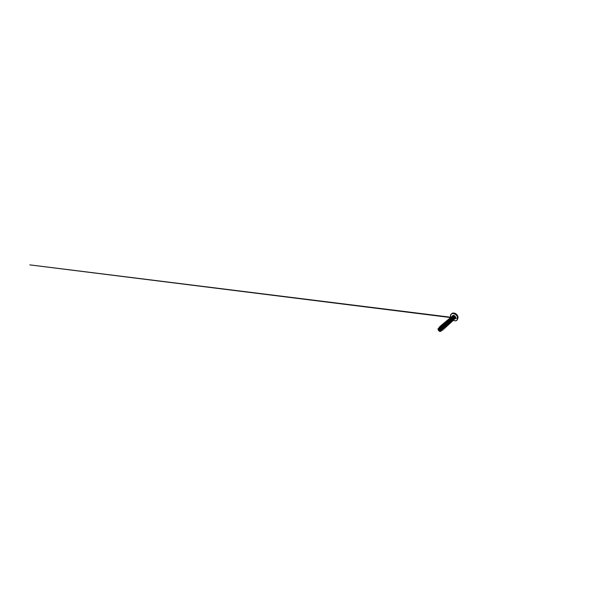 <?xml version="1.0" encoding="UTF-8"?>
<svg xmlns="http://www.w3.org/2000/svg" width="597" height="597" viewBox="0 0 597 597"><rect width="100%" height="100%" fill="white"/><g stroke="black" fill="none" stroke-linecap="round" stroke-linejoin="round"><path stroke-width="0.9" d="M453.063 316.32L453.765 317.529L453.048 316.507M440.295 330.656C440.519 331.357 440.317 331.589 439.705 331.357L438.161 329.708C437.907 329.007 438.079 328.753 438.683 328.94L440.295 330.656M454.369 318.813L454.63 317.917L454.287 317.171L454.287 318.388M454.369 318.895L454.601 317.768M453.302 319.126L452.168 318.097M452.175 317.194L452.227 317.649M453.489 318.94L453.907 318.992M453.459 319.141L453.929 319.007M438.698 328.313L438.78 328.223C439.325 327.663 441.026 328.731 441.541 329.648L441.668 330.305L442.414 329.857L442.317 329.111C441.765 327.992 439.758 326.79 439.28 327.574L439.123 328.081M441.75 327.865L442.638 328.865M442.459 329.402L440.989 327.746M440.332 327.014C441.034 326.805 442.37 327.753 442.787 328.522L442.87 329.193L443.578 328.775C443.892 328.611 443.534 327.731 442.705 327.029C441.884 326.32 440.862 326.081 440.496 326.574L440.183 326.977M442.235 328.969L441.496 328.126M441.765 325.955C442.496 325.902 443.616 326.76 443.967 327.447L444.041 328.119L444.698 327.738C445.034 327.566 444.698 326.678 443.892 325.992C443.086 325.29 442.064 325.074 441.698 325.581L441.481 325.85M444.817 327.335C444.377 327.402 443.407 326.462 443.175 325.514M443.071 324.962C443.802 324.984 444.787 325.775 445.101 326.425L445.198 327.044M444.75 327.104L443.489 325.693M445.914 326.35C445.474 326.492 444.437 325.537 444.235 324.552M444.295 324.022C445.011 324.089 445.899 324.828 446.183 325.44L446.287 326.007M445.877 326.171L444.489 324.619M445.481 323.126L447.325 324.992M446.578 322.261L448.72 324.007C449.123 323.805 448.899 322.91 448.146 322.261C447.399 321.596 446.377 321.462 445.996 322.007L445.966 322.052M446.705 321.589C447.317 320.992 448.854 321.835 449.168 322.738L449.25 323.059M448.922 323.522C448.392 323.604 447.459 322.678 447.354 321.776M449.847 322.768L449.16 322.723M448.75 320.671L450.153 322.164M449.847 322.693C449.325 322.828 448.354 321.91 448.257 320.992M450.735 321.955L450.108 321.977M449.847 319.962L451.011 321.261L451.578 321.179L450.772 319.455M450.742 321.895L449.966 321.664M450.795 319.246L451.81 320.335L451.728 321.044M451.593 321.104L450.922 320.999M450.675 319.164L450.66 318.574M451.474 320.111L451.108 319.693M450.907 319.305L450.787 318.597M453.168 319.716L452.765 319.843M452.183 319.596L451.519 318.664M453.205 319.664L452.645 319.656M452.399 319.529L451.772 318.82M451.645 318.529L451.578 317.888M439.474 328.096L439.87 327.335M439.862 328.149L439.914 327.335M440.84 327.231L441.079 326.298L442.295 326.313M443.019 326.775L443.683 327.514M441.064 327.089L441.198 326.223M442.004 326.201L442.258 325.305M442.213 326.014L442.332 325.29M443.116 324.984L443.392 324.358M443.317 324.999L443.474 324.328M444.205 323.984L444.481 323.447L446.078 323.619L447.034 324.671M444.384 324.037L444.564 323.402M445.228 323.201L445.526 322.574M445.407 323.089L445.616 322.514M446.272 322.119L446.526 321.738C447.138 321.141 448.675 321.992 448.996 322.887M446.407 322.171L446.623 321.664M447.205 321.395L447.489 320.932M450.063 318.902L450.81 317.791L451.839 317.694L452.892 318.328L453.227 320.052L451.608 319.529L451.108 318.485L451.257 317.477L452.056 316.977L453.989 318.089L453.683 319.41C454.108 319.201 454.078 318.455 453.533 317.865C452.996 317.261 452.086 317.007 451.556 317.358M451.795 318.611L452.63 319.596M450.899 318.171L451.131 317.888C450.839 318.738 451.631 319.97 452.399 320.141M452.81 318.052L453.414 318.888M451.436 318.283L451.459 317.873M440.407 331.328L441.213 330.895L440.273 329.26C439.467 328.566 438.482 328.275 438.153 328.723L438.392 330.208C438.974 331.074 440.019 331.753 440.332 331.439L439.549 329.522L438.019 328.887M453.974 318.94L453.578 319.186M439.452 327.425L439.295 328.081M439.25 327.096L439.243 327.111C439.899 326.41 442.131 327.805 442.81 329.171L442.81 329.171C442.146 327.798 439.914 326.395 439.25 327.096L438.959 327.977M441.049 330.992L440.385 329.238C439.586 328.544 438.631 328.231 438.243 328.574L438.056 328.85M441.399 330.977L440.377 329.245C439.571 328.551 438.623 328.238 438.235 328.581L438.235 328.581M442.81 329.171L442.914 330.141L442.825 329.163L442.317 329.111M453.81 317.582L454.28 317.164C453.802 316.522 452.854 316.313 452.339 316.686L452.302 316.753M452.802 319.992L452.936 320.104C453.339 319.902 453.295 319.141 452.735 318.537C452.183 317.932 451.257 317.679 450.735 318.037M450.28 318.977C450.272 319.828 451.056 320.776 451.72 320.88M452.019 320.902L452.145 320.835C452.556 320.626 452.489 319.858 451.907 319.246C451.339 318.634 450.399 318.373 449.884 318.746M451.168 321.671L451.339 321.582C451.742 321.38 451.653 320.604 451.056 319.985C450.466 319.365 449.519 319.104 449.004 319.477M448.616 320.634L449.742 322.268M450.272 322.484L450.504 322.358C450.899 322.156 450.78 321.373 450.16 320.746C449.548 320.119 448.593 319.858 448.086 320.238M447.735 321.462L448.735 322.977M449.347 323.32L449.631 323.164C450.019 322.97 449.877 322.171 449.228 321.537C448.593 320.895 447.623 320.641 447.131 321.029M447.369 325.119L447.78 324.88C448.168 324.686 447.914 323.79 447.153 323.134C446.392 322.462 445.369 322.305 444.989 322.843L444.914 322.94M446.123 325.678L446.795 325.79C447.168 325.604 446.892 324.716 446.108 324.044C445.34 323.365 444.31 323.186 443.937 323.716L443.832 323.858M444.272 325.805L445.198 326.671M445.198 327.074L445.772 326.746C446.123 326.566 445.817 325.678 445.026 324.992C444.235 324.313 443.213 324.111 442.84 324.626L442.683 324.828M444.034 327.581L444.698 327.738M442.75 328.462L443.578 328.775M440.332 327.246C440.37 328.492 441.989 330.163 442.414 329.857M452.048 317.567L452.086 317.194M452.332 316.761L452.705 316.529M443.287 326.634L442.72 325.343M444.153 325.395L443.78 324.193M443.81 323.85C443.944 323.022 444.989 322.88 445.959 323.552L447.004 324.611M446.698 325.828L446.265 325.656M445.078 324.305L444.825 323.283M444.869 322.925C445.056 322.067 446.272 322.022 447.235 322.82M447.795 321.507L447.907 320.223L449.019 319.82L450.832 321.216L450.862 322.253L449.951 322.313L448.646 320.619M448.646 320.604L448.743 319.582C449.138 318.783 450.504 318.955 451.295 319.843C452.101 320.723 451.936 321.753 451.16 321.656M451.153 321.649L449.481 319.82L450.034 318.447L451.705 318.723L452.66 320.193L452.474 320.753L451.242 320.611L450.302 319.089M440.056 326.947L440.377 325.955C440.892 325.507 442.108 325.91 443.056 326.79C444.004 327.671 444.429 328.746 444.093 329.037L442.87 328.693M441.825 327.499L441.28 326.186M441.258 326.007L441.579 324.962C442.116 324.507 443.317 324.887 444.243 325.753C445.168 326.611 445.556 327.678 445.205 327.992L444.108 327.805M442.377 324.768L442.735 324.014C443.28 323.552 444.474 323.91 445.377 324.753C446.28 325.596 446.638 326.663 446.272 326.984L445.235 326.88M443.481 323.805L443.847 323.111C444.392 322.641 445.586 322.97 446.459 323.798C447.34 324.626 447.675 325.686 447.295 326.029L446.384 326.029M444.541 322.895L444.907 322.238C445.466 321.761 446.646 322.074 447.496 322.887C448.362 323.701 448.668 324.753 448.272 325.104L447.377 325.141M445.922 321.41L445.922 321.402C446.489 320.925 447.66 321.216 448.496 322.014C449.34 322.805 449.623 323.858 449.22 324.223L448.407 324.305L449.22 324.223C449.616 323.865 449.325 322.813 448.489 322.022C447.653 321.223 446.481 320.932 445.914 321.41L445.556 322.014M446.496 321.44L446.899 320.604C447.474 320.119 448.631 320.388 449.451 321.179C450.272 321.955 450.534 322.999 450.123 323.373L449.384 323.507M447.481 320.365L447.84 319.828C448.414 319.343 449.571 319.596 450.369 320.373C451.175 321.134 451.414 322.171 450.989 322.552L450.317 322.716M448.392 319.589L448.75 319.089C449.325 318.597 450.466 318.843 451.25 319.596C452.033 320.35 452.257 321.38 451.825 321.768L451.205 321.947M449.272 318.85L449.616 318.373C450.198 317.88 451.332 318.111 452.093 318.85C452.869 319.589 453.071 320.611 452.63 321.007L451.832 321.179M450.116 318.141L450.459 317.686C451.041 317.194 452.16 317.403 452.907 318.134C453.668 318.858 453.854 319.88 453.407 320.276L452.862 320.485M450.936 317.447L451.265 317.022C451.847 316.529 452.944 316.723 453.683 317.432C454.407 318.149 454.563 319.126 454.13 319.507L453.645 319.708M452.138 316.574L453.698 316.492L454.75 317.761L453.69 316.5L451.966 316.753M442.914 330.141L442.123 330.029M440.362 325.962L440.377 325.955C440.884 325.514 442.101 325.917 443.041 326.798C443.996 327.678 444.414 328.753 444.086 329.044L442.884 328.716M441.795 327.484L441.295 326.32M441.235 325.798L441.571 324.969C442.101 324.514 443.31 324.895 444.228 325.761C445.153 326.619 445.549 327.686 445.198 327.999M442.765 326.26L442.414 325.298M442.728 324.022C443.272 323.559 444.466 323.917 445.362 324.761C446.272 325.604 446.631 326.671 446.265 326.992L446.272 326.984M443.743 325.149L443.489 324.328M443.832 323.119L443.847 323.111C444.384 322.649 445.571 322.977 446.452 323.805C447.332 324.634 447.668 325.693 447.287 326.037L447.295 326.029M444.899 322.246L444.907 322.238C445.452 321.768 446.631 322.082 447.489 322.895C448.354 323.708 448.66 324.761 448.265 325.111L448.272 325.104M446.541 321.171L446.892 320.611C447.466 320.126 448.623 320.395 449.444 321.179C450.265 321.962 450.526 323.007 450.116 323.38L450.123 323.373M447.832 319.835L447.84 319.828C448.407 319.35 449.563 319.604 450.362 320.38C451.168 321.141 451.407 322.179 450.981 322.559L450.989 322.552M449.832 322.544L448.496 321.022M448.743 319.096L448.75 319.089C449.317 318.604 450.459 318.843 451.242 319.604C452.026 320.35 452.25 321.387 451.817 321.776L451.825 321.768M449.608 318.38L449.616 318.373C450.19 317.888 451.325 318.111 452.086 318.858C452.862 319.596 453.063 320.619 452.63 321.014L452.63 321.007M450.459 317.686L450.451 317.694C451.033 317.194 452.153 317.41 452.907 318.141C453.66 318.865 453.847 319.888 453.407 320.283L453.407 320.276M451.265 317.022L451.257 317.029C451.839 316.537 452.936 316.731 453.675 317.44C454.399 318.149 454.556 319.126 454.123 319.514L453.645 319.716M454.526 318.783L454.75 317.753M453.041 316.5L453.571 316.619M457.384 319.716L458.063 317.38C457.906 315.992 456.899 314.47 455.586 313.664C454.265 312.85 452.802 312.828 451.922 313.492L451.466 313.843C452.347 313.171 453.81 313.209 455.138 314.029C456.466 314.85 457.489 316.388 457.653 317.783C457.757 318.776 457.533 319.552 456.981 320.126C456.138 320.999 454.653 321.029 453.354 320.328C454.653 321.044 456.138 320.999 456.981 320.126L458.071 317.365C457.914 315.97 456.906 314.447 455.578 313.641C454.257 312.843 452.802 312.828 451.922 313.492M450.586 316.761C450.347 315.507 450.638 314.529 451.466 313.843C450.645 314.529 450.354 315.5 450.601 316.746L450.847 314.626L451.81 313.701L453.265 313.455L455.712 314.552C456.712 315.425 457.406 316.649 457.571 317.805C457.929 320.38 455.459 321.529 453.354 320.328M450.825 317.485L450.608 316.776M452.601 317.88L452.377 317.208M452.78 316.313C453.444 315.865 454.75 316.731 454.869 317.716L454.75 318.432M452.227 316.507C452.295 315.731 453.011 315.253 453.862 315.492C454.713 315.723 455.526 316.641 455.653 317.522C455.802 318.432 455.183 319.104 454.362 319.022M453.981 318.813L452.616 317.895M446.795 325.79L446.31 326.074M439.28 327.574L438.735 328.26M453.974 318.723C453.377 318.626 452.63 317.902 452.504 317.231M457.675 318.44L29.85 264.881L453.847 317.626M453.272 316.865L453.75 317.514"/></g></svg>
